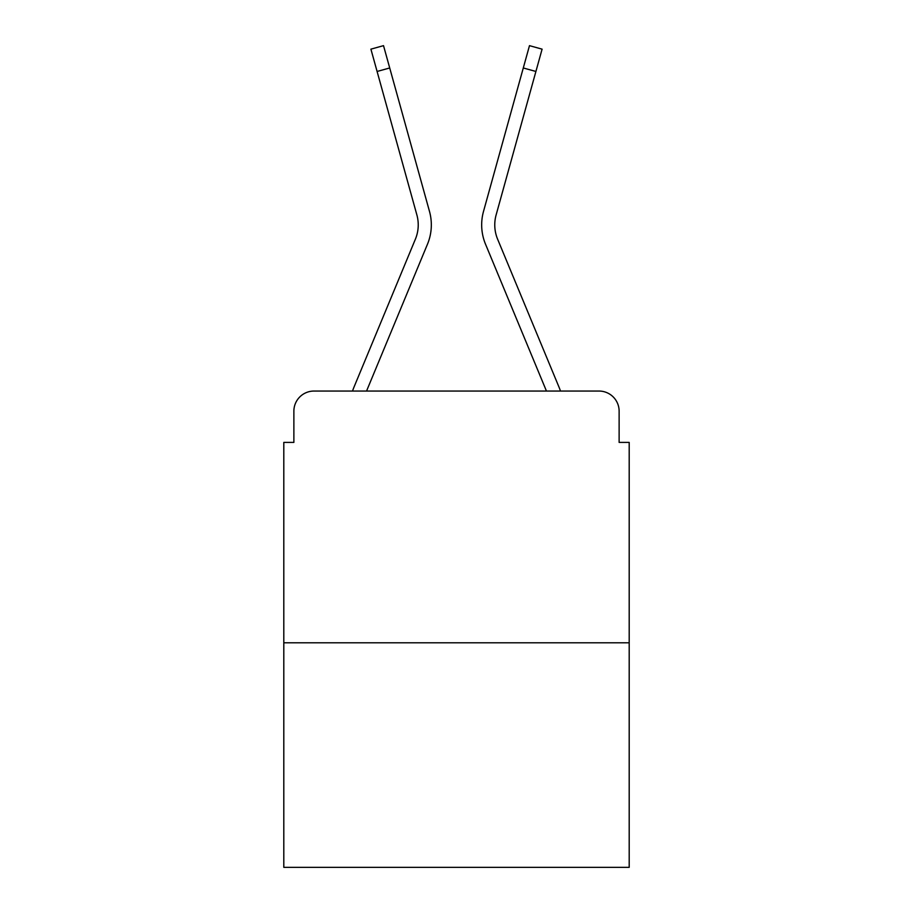 <?xml version="1.0" encoding="UTF-8"?>
<svg xmlns="http://www.w3.org/2000/svg" width="913" height="913" viewBox="0 0 913 913"><rect width="100%" height="100%" fill="white"/><g stroke="black" fill="none" stroke-linecap="round" stroke-linejoin="round"><path stroke-width="1.37" d="M293.872 411.181L293.872 442.406L293.872 411.181A20.143 20.143 0 0 1 314.015 391.049L352.532 391.049A63.442 63.442 0 0 1 354.096 386.872L415.392 239.172A37.262 37.262 0 0 0 416.876 214.932L370.906 49.154L383.517 45.65L389.714 67.973L377.092 71.465M629.194 642.798L283.806 642.798L283.806 867.35L629.194 867.35L629.194 442.406L619.128 442.406L619.128 411.181A20.143 20.143 0 0 0 598.985 391.049L314.015 391.049M283.806 642.798L283.806 442.406L293.872 442.406M366.547 391.049L427.478 244.193L366.547 391.049L427.478 244.193L366.547 391.049L427.478 244.193L366.547 391.049L427.478 244.193L366.547 391.049L427.478 244.193L366.547 391.049L427.478 244.193L366.547 391.049L427.478 244.193L366.547 391.049L427.478 244.193L366.547 391.049L546.453 391.049L485.522 244.193A50.352 50.352 0 0 1 483.502 211.439L529.483 45.65L542.094 49.154L535.908 71.465L523.286 67.973M497.608 239.172A37.262 37.262 0 0 1 496.124 214.932A37.262 37.262 0 0 0 497.608 239.172A37.262 37.262 0 0 1 496.124 214.932A37.262 37.262 0 0 0 497.608 239.172A37.262 37.262 0 0 1 496.124 214.932A37.262 37.262 0 0 0 497.608 239.172A37.262 37.262 0 0 1 496.124 214.932A37.262 37.262 0 0 0 497.608 239.172A37.262 37.262 0 0 1 496.124 214.932A37.262 37.262 0 0 0 497.608 239.172A37.262 37.262 0 0 1 496.124 214.932A37.262 37.262 0 0 0 497.608 239.172A37.262 37.262 0 0 1 496.124 214.932A37.262 37.262 0 0 0 497.608 239.172A37.262 37.262 0 0 1 496.124 214.932A37.262 37.262 0 0 0 497.608 239.172L558.904 386.872A63.442 63.442 0 0 1 560.468 391.049L598.985 391.049M619.128 442.406L619.128 411.181M546.453 391.049L485.522 244.193M415.392 239.172A37.262 37.262 0 0 0 416.876 214.932A37.262 37.262 0 0 1 415.392 239.172A37.262 37.262 0 0 0 416.876 214.932A37.262 37.262 0 0 1 415.392 239.172A37.262 37.262 0 0 0 416.876 214.932A37.262 37.262 0 0 1 415.392 239.172M427.478 244.193A50.352 50.352 0 0 0 429.498 211.439L389.714 67.973M496.124 214.932L535.908 71.465"/></g></svg>
